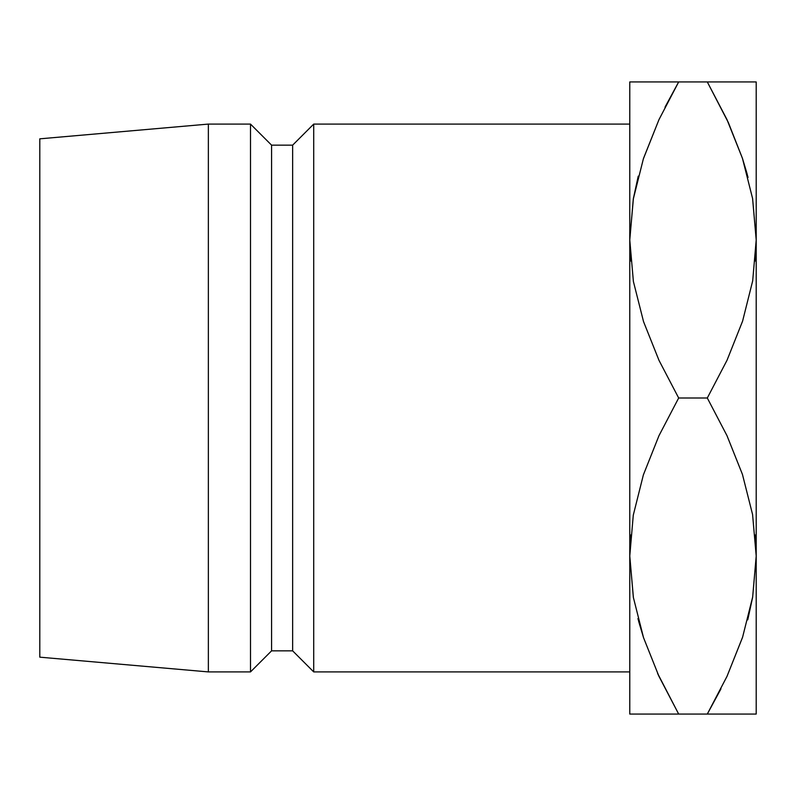 <?xml version="1.0" encoding="UTF-8"?>
<svg xmlns="http://www.w3.org/2000/svg" width="796" height="796" viewBox="0 0 796 796"><rect width="100%" height="100%" fill="white"/><g stroke="black" fill="none" stroke-linecap="round" stroke-linejoin="round"><path stroke-width="1.19" d="M629.775 240.213L630.711 261.038L629.775 239.974L629.775 714.062L678.67 714.062L658.998 676.421L643.536 637.686L633.397 597.557L629.775 556.026L633.347 597.269M755.265 261.038L756.2 239.974L756.2 714.062L756.2 81.938L756.2 239.974L752.688 280.869L742.598 321.126L727.017 360.28L707.306 398L726.977 435.641L742.439 474.376L752.578 514.505L756.2 556.026L752.688 596.92L742.598 637.178L727.017 676.331L707.306 714.062L756.2 714.062L707.306 714.062L720.947 688.868M756.2 555.787L755.265 534.962L756.2 556.026L752.688 596.92L742.598 637.178L727.017 676.331L707.306 714.062L726.977 676.421L742.509 637.457L726.977 676.421M630.711 534.962L629.775 556.026L629.775 714.062M313.714 671.914L629.775 671.914L313.714 671.914L313.714 124.086L313.714 671.914L292.649 650.849L313.714 671.914M629.775 124.086L313.714 124.086L292.649 145.151L292.649 650.849L292.649 145.151L271.575 145.151L271.575 650.849L292.649 650.849L271.575 650.849L271.575 145.151L250.501 124.086L250.501 671.914L271.575 650.849L250.501 671.914L250.501 124.086L208.363 124.086L208.363 671.914L250.501 671.914L208.363 671.914L208.363 124.086L39.8 138.832L39.8 657.168L208.363 671.914L39.8 657.168L39.8 138.832L208.363 124.086L250.501 124.086L271.575 145.151L292.649 145.151L313.714 124.086L629.775 124.086M638.143 176.583L633.397 198.443L629.775 239.974L633.288 199.08L643.377 158.822L658.959 119.669L678.67 81.938L629.775 81.938L629.775 556.026L633.288 515.131L643.377 474.874L658.959 435.72L678.67 398L658.998 360.359L643.536 321.624L633.397 281.495L629.775 239.974L633.288 199.08L643.377 158.822L658.959 119.669L678.67 81.938L665.028 107.132M643.536 158.314L658.998 119.579L643.536 158.314M643.447 81.938L656.441 81.938M633.357 81.938L638.611 81.938M657.685 673.565L678.67 714.062L707.306 714.062L678.67 714.062L658.998 676.421L643.536 637.686L633.397 597.557L629.775 556.026L633.337 597.249M637.924 618.582L643.466 637.467L638.651 621.348M643.407 714.062L638.74 714.062M665.924 714.062L659.018 714.062M756.2 81.938L629.775 81.938L629.775 239.974L633.397 281.495L643.536 321.624L658.998 360.359L678.67 398L707.306 398L726.977 435.641L742.439 474.376L752.578 514.505L756.2 556.026L752.638 597.249M728.29 122.435L707.306 81.938L726.977 119.579L742.439 158.314L752.578 198.443L756.2 239.974L752.628 198.731L756.2 239.974L752.688 280.869L742.598 321.126L727.017 360.28L707.306 398L678.67 398L658.959 435.72L643.377 474.874L633.288 515.131L629.775 556.026M747.842 619.417L752.578 597.557L747.713 619.885M742.529 714.062L729.534 714.062M752.618 714.062L747.364 714.062M748.051 177.418L742.509 158.533L747.215 174.244M742.568 81.938L747.235 81.938M720.052 81.938L726.957 81.938M728.39 122.654L742.439 158.314L752.578 198.443L756.2 239.974M752.618 81.938L678.67 81.938L658.998 119.579M638.263 176.115L633.337 198.751M657.586 673.346L658.998 676.421M633.357 714.062L678.67 714.062M707.306 81.938L726.977 119.579"/></g></svg>

